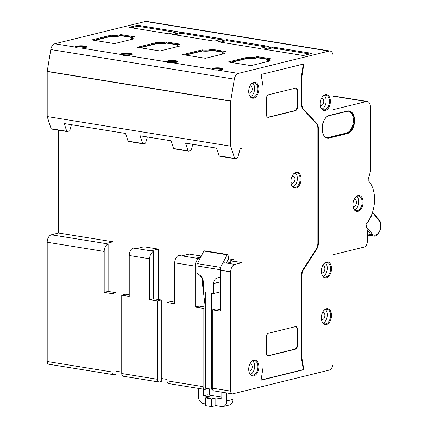 <?xml version="1.0" encoding="UTF-8"?>
<svg xmlns="http://www.w3.org/2000/svg" width="428" height="428" viewBox="0 0 428 428"><rect width="100%" height="100%" fill="white"/><g stroke="black" fill="none" stroke-linecap="round" stroke-linejoin="round"><path stroke-width="0.64" d="M253.783 98.119A8.057 4.97 -80.8 0 1 249.139 94.545A8.057 4.97 -80.8 0 1 250.738 84.658A8.057 4.97 -80.8 0 1 253.783 82.326A8.057 4.97 -80.8 0 1 258.854 88.976A8.057 4.97 -80.8 0 1 253.783 98.119M249.075 94.321A7.399 4.564 99.2 0 0 252.092 97.445A7.399 4.564 99.2 0 0 253.269 97.391A7.399 4.564 99.2 0 0 257.886 89.928A7.399 4.564 99.2 0 0 254.451 82.834A7.399 4.564 99.2 0 0 253.269 82.888A7.399 4.564 99.2 0 0 250.605 84.851M325.312 110.483A8.057 4.97 -80.8 0 1 320.668 106.909A8.057 4.97 -80.8 0 1 322.268 97.022A8.057 4.97 -80.8 0 1 325.312 94.69A8.057 4.97 -80.8 0 1 330.379 101.334A8.057 4.97 -80.8 0 1 325.312 110.483M320.604 106.684A7.399 4.564 99.2 0 0 323.622 109.809A7.399 4.564 99.2 0 0 324.799 109.755A7.399 4.564 99.2 0 0 329.416 102.292A7.399 4.564 99.2 0 0 325.981 95.198A7.399 4.564 99.2 0 0 324.799 95.251A7.399 4.564 99.2 0 0 322.134 97.215M296.01 188.095A8.057 4.97 -80.8 0 1 291.366 184.527A8.057 4.97 -80.8 0 1 292.966 174.635A8.057 4.97 -80.8 0 1 296.01 172.307A8.057 4.97 -80.8 0 1 301.082 178.952A8.057 4.97 -80.8 0 1 296.01 188.095M291.302 184.302A7.399 4.564 99.2 0 0 294.32 187.427A7.399 4.564 99.2 0 0 295.497 187.368A7.399 4.564 99.2 0 0 300.119 179.91A7.399 4.564 99.2 0 0 296.679 172.816A7.399 4.564 99.2 0 0 295.497 172.869A7.399 4.564 99.2 0 0 292.832 174.827M326.43 277.788A8.057 4.97 -80.8 0 1 321.786 274.22A8.057 4.97 -80.8 0 1 323.381 264.327A8.057 4.97 -80.8 0 1 326.43 262A8.057 4.97 -80.8 0 1 331.497 268.645A8.057 4.97 -80.8 0 1 326.43 277.788M321.722 273.995A7.399 4.564 99.2 0 0 324.74 277.119A7.399 4.564 99.2 0 0 325.917 277.06A7.399 4.564 99.2 0 0 330.534 269.603A7.399 4.564 99.2 0 0 327.094 262.508A7.399 4.564 99.2 0 0 325.917 262.562A7.399 4.564 99.2 0 0 323.252 264.52M357.99 211.362A8.057 4.97 -80.8 0 1 353.351 207.794A8.057 4.97 -80.8 0 1 354.946 197.902A8.057 4.97 -80.8 0 1 357.99 195.575A8.057 4.97 -80.8 0 1 363.062 202.219A8.057 4.97 -80.8 0 1 357.99 211.362M353.287 207.569A7.399 4.564 99.2 0 0 356.299 210.694A7.399 4.564 99.2 0 0 357.482 210.64A7.399 4.564 99.2 0 0 362.099 203.177A7.399 4.564 99.2 0 0 358.659 196.083A7.399 4.564 99.2 0 0 357.482 196.136A7.399 4.564 99.2 0 0 354.812 198.1M326.43 324.52A8.057 4.97 -80.8 0 1 321.786 320.947A8.057 4.97 -80.8 0 1 323.381 311.06A8.057 4.97 -80.8 0 1 326.43 308.727A8.057 4.97 -80.8 0 1 331.497 315.377A8.057 4.97 -80.8 0 1 326.43 324.52M321.722 320.722A7.399 4.564 99.2 0 0 324.74 323.846A7.399 4.564 99.2 0 0 325.917 323.793A7.399 4.564 99.2 0 0 330.534 316.329A7.399 4.564 99.2 0 0 327.094 309.235A7.399 4.564 99.2 0 0 325.917 309.289A7.399 4.564 99.2 0 0 323.252 311.252M253.783 375.923A8.057 4.97 -80.8 0 1 249.139 372.349A8.057 4.97 -80.8 0 1 250.738 362.463A8.057 4.97 -80.8 0 1 253.783 360.13A8.057 4.97 -80.8 0 1 258.854 366.78A8.057 4.97 -80.8 0 1 253.783 375.923M249.075 372.125A7.399 4.564 99.2 0 0 252.092 375.249A7.399 4.564 99.2 0 0 253.269 375.195A7.399 4.564 99.2 0 0 257.886 367.732A7.399 4.564 99.2 0 0 254.451 360.638A7.399 4.564 99.2 0 0 253.269 360.692A7.399 4.564 99.2 0 0 250.605 362.655M222.795 69.261L222.801 69.224A5.264 1.049 -0 0 0 219.227 68.266A5.264 1.049 -0 0 0 213.444 68.598A5.264 1.049 -0 0 0 212.272 69.234L212.288 69.25A0.326 0.316 133.5 0 0 212.058 69.165A5.591 1.113 180 0 1 213.187 68.234A5.591 1.113 180 0 1 221.051 68.068A5.591 1.113 180 0 1 221.875 69.641A5.591 1.113 180 0 1 217.547 70.053L217.547 70.048C214.615 70.176 212.786 69.882 212.058 69.165L172.051 62.702C169.119 62.83 167.289 62.536 166.567 61.819L126.554 55.362C123.622 55.485 121.798 55.191 121.071 54.474L81.063 48.011C78.131 48.139 76.302 47.845 75.574 47.133L54.805 43.779L145.504 21.448A6.575 4.055 -80.8 0 1 146.553 21.4L330.063 51.028A6.575 4.055 -80.8 0 1 333.155 56.501L333.155 109.675L366.272 101.527A6.575 4.055 -80.8 0 1 367.32 101.479A6.575 4.055 -80.8 0 1 370.407 106.952L370.407 170.809A3.29 2.028 -80.8 0 1 370.215 172.222L368.075 179.899A0.658 0.407 99.2 0 0 368.192 180.653A26.311 16.227 -80.8 0 1 366.277 223.748A0.658 0.407 99.2 0 0 366.09 224.54L367.213 229.986A3.29 2.028 -80.8 0 1 367.304 230.906L367.304 241.462A4.933 3.044 -80.8 0 1 364.201 247.058L333.155 254.703L333.155 362.666A6.575 4.055 -80.8 0 1 329.014 370.129L232.773 393.824A3.29 2.028 -80.8 0 1 232.249 393.851A3.29 2.028 -80.8 0 1 230.703 391.112L230.703 271.871A6.575 4.055 -80.8 0 1 234.844 264.402L242.088 262.621L234.421 261.385L227.177 263.166A6.575 4.055 -80.8 0 0 226.968 263.225L224.16 262.771A6.575 4.055 -80.8 0 0 220.222 270.175L220.222 311.108L212.299 309.829L212.299 388.143A3.29 2.028 -80.8 0 0 213.845 390.876L232.249 393.851M85.857 47.444A5.264 1.049 -0 0 0 76.96 47.208A5.264 1.049 -0 0 0 76.184 47.471M131.353 54.789A5.264 1.049 -0 0 0 122.451 54.554A5.264 1.049 -0 0 0 121.68 54.811M176.85 62.135A5.264 1.049 -0 0 0 167.947 61.9A5.264 1.049 -0 0 0 167.171 62.156M222.341 69.48A5.264 1.049 -0 0 0 213.444 69.245A5.264 1.049 -0 0 0 212.668 69.502M320.331 105.315A3.617 2.231 99.2 0 0 320.898 105.539A3.617 2.231 99.2 0 0 321.476 105.513A3.617 2.231 99.2 0 0 323.734 101.864A3.617 2.231 99.2 0 0 322.054 98.392A3.617 2.231 99.2 0 0 321.476 98.419A3.617 2.231 99.2 0 0 321.444 98.429M321.449 319.352A3.617 2.231 99.2 0 0 322.017 319.577A3.617 2.231 99.2 0 0 322.594 319.55A3.617 2.231 99.2 0 0 324.852 315.901A3.617 2.231 99.2 0 0 323.172 312.435A3.617 2.231 99.2 0 0 322.594 312.461A3.617 2.231 99.2 0 0 322.562 312.467M321.449 272.62A3.617 2.231 99.2 0 0 322.017 272.845A3.617 2.231 99.2 0 0 322.594 272.818A3.617 2.231 99.2 0 0 324.852 269.175A3.617 2.231 99.2 0 0 323.172 265.702A3.617 2.231 99.2 0 0 322.594 265.729A3.617 2.231 99.2 0 0 322.562 265.74M353.014 206.194A3.617 2.231 99.2 0 0 353.582 206.419A3.617 2.231 99.2 0 0 354.159 206.398A3.617 2.231 99.2 0 0 356.417 202.749A3.617 2.231 99.2 0 0 354.732 199.277A3.617 2.231 99.2 0 0 354.159 199.304A3.617 2.231 99.2 0 0 354.122 199.314M248.802 92.951A3.617 2.231 99.2 0 0 249.369 93.176A3.617 2.231 99.2 0 0 249.947 93.149A3.617 2.231 99.2 0 0 252.204 89.5A3.617 2.231 99.2 0 0 250.524 86.033A3.617 2.231 99.2 0 0 249.947 86.06A3.617 2.231 99.2 0 0 249.915 86.065M248.802 370.755A3.617 2.231 99.2 0 0 249.369 370.98A3.617 2.231 99.2 0 0 249.947 370.953A3.617 2.231 99.2 0 0 252.204 367.304A3.617 2.231 99.2 0 0 250.524 363.837A3.617 2.231 99.2 0 0 249.947 363.864A3.617 2.231 99.2 0 0 249.915 363.87M290.981 182.43A3.617 2.231 99.2 0 0 292.11 183.238A3.617 2.231 99.2 0 0 292.688 183.211A3.617 2.231 99.2 0 0 294.945 179.562A3.617 2.231 99.2 0 0 293.266 176.095A3.617 2.231 99.2 0 0 292.688 176.122A3.617 2.231 99.2 0 0 291.933 176.502M242.088 262.621L242.088 148.211L240.21 148.677L237.717 157.616A0.658 0.407 -80.8 0 1 237.342 158.082L235.02 158.654A0.658 0.407 -80.8 0 1 234.646 158.376L230.703 146.178L230.703 101.147A0.658 0.407 -80.8 0 1 230.719 100.976L234.319 79.169A6.575 4.055 -80.8 0 1 238.316 73.407L329.014 51.076A6.575 4.055 -80.8 0 1 330.063 51.028M133.937 38.83L114.511 43.613L91.763 39.938L111.189 35.155A5.922 1.182 -0 0 0 119.385 34.962L120.867 34.598L134.67 36.824L133.188 37.193A5.922 1.182 -0 0 0 131.995 37.696A5.922 1.182 -0 0 0 133.937 38.83M156.685 42.5A5.922 1.182 -0 0 0 164.882 42.308L166.364 41.944L180.167 44.17L178.685 44.533A5.922 1.182 -0 0 0 177.486 45.036A5.922 1.182 -0 0 0 179.434 46.176L160.008 50.959L137.26 47.283L156.685 42.5L156.814 43.324L139.351 47.62M202.177 49.846A5.922 1.182 -0 0 0 210.378 49.653L211.855 49.29L225.658 51.515L224.176 51.879A5.922 1.182 -0 0 0 222.983 52.382A5.922 1.182 -0 0 0 224.925 53.521L205.504 58.304L182.756 54.629L202.177 49.846L202.305 50.67L184.848 54.966M247.673 57.192A5.922 1.182 -0 0 0 255.869 56.999L257.351 56.635L271.154 58.861L269.672 59.225A5.922 1.182 -0 0 0 268.479 59.727A5.922 1.182 -0 0 0 270.421 60.867L250.995 65.645L228.247 61.974L247.673 57.192L247.801 58.015L230.344 62.311M137.688 25.247L128.994 27.387L168.734 33.807L177.427 31.667L137.688 25.247L137.688 26.215L175.057 32.25M181.263 32.282L172.57 34.422L214.23 41.152L222.924 39.007L181.263 32.282L181.263 33.25L220.554 39.595M226.76 39.627L218.066 41.767L259.726 48.492L268.42 46.352L226.76 39.627L226.76 40.596L266.045 46.941M272.251 46.973L263.557 49.113L303.302 55.528L311.996 53.388L272.251 46.973L272.251 47.941L309.626 53.976M142.808 143.765L128.443 141.449A0.658 0.407 -80.8 0 1 128.063 141.165L125.57 133.45L64.232 123.548L66.725 131.262A0.658 0.407 99.2 0 0 67.1 131.546L69.422 130.973A0.658 0.407 99.2 0 0 69.796 130.508L71.412 124.709M188.299 151.111L173.934 148.789A0.658 0.407 -80.8 0 1 173.559 148.511L171.066 140.796L140.138 135.804L142.636 143.519A0.658 0.407 99.2 0 0 143.011 143.797L145.327 143.225A0.658 0.407 99.2 0 0 145.702 142.765L147.323 136.965M234.817 158.622L219.43 156.134A0.658 0.407 -80.8 0 1 219.056 155.856L216.563 148.142L185.634 143.15L188.127 150.865A0.658 0.407 99.2 0 0 188.502 151.143L190.824 150.57A0.658 0.407 99.2 0 0 191.198 150.105L192.814 144.306M199.111 274.728L199.111 306.095L195.179 307.063L195.179 266.136A6.575 4.055 99.2 0 1 199.111 258.726L196.04 258.234A6.575 4.055 99.2 0 1 196.249 258.175L200.427 257.142M200.935 255.976L189.181 254.077L181.937 255.864A6.575 4.055 -80.8 0 0 181.729 255.923L178.663 255.425A6.575 4.055 -80.8 0 0 174.731 262.835L174.731 303.762L167.064 302.521L167.064 380.84A3.29 2.028 -80.8 0 0 168.605 383.574L204.648 389.394A3.29 2.028 99.2 0 0 205.173 389.368L207.034 388.908L207.034 388.48M153.615 251.38L153.615 298.749L149.682 299.718L149.682 258.79A6.575 4.055 99.2 0 1 153.615 251.38L150.806 250.931A6.575 4.055 99.2 0 1 151.009 250.872L158.253 249.085L143.942 246.774L136.698 248.561A6.575 4.055 -80.8 0 0 136.489 248.62L133.167 248.079A6.575 4.055 -80.8 0 0 129.235 255.489L129.235 296.417L121.739 295.208L121.739 373.521A3.29 2.028 -80.8 0 0 123.285 376.255L158.895 382.006A3.29 2.028 99.2 0 0 159.419 381.985L161.281 381.525L161.281 299.985L157.349 300.954L157.349 379.267A3.29 2.028 99.2 0 0 158.895 382.006M108.118 244.04L108.118 291.404L104.186 292.372L104.186 251.445A6.575 4.055 99.2 0 1 108.118 244.04L105.566 243.623A6.575 4.055 99.2 0 1 105.769 243.564L113.013 241.783L58.577 232.993L58.577 130.187M104.186 292.372L112.024 293.64L112.024 371.953A3.29 2.028 99.2 0 0 113.57 374.687L48.739 364.223A3.29 2.028 -80.8 0 1 47.192 361.483L47.192 242.243A6.575 4.055 -80.8 0 1 51.333 234.779L58.577 232.993M195.179 307.063L203.102 308.342L203.102 386.655A3.29 2.028 99.2 0 0 204.648 389.394M149.682 299.718L157.349 300.954M113.57 374.687A3.29 2.028 99.2 0 0 114.094 374.666L115.961 374.206L115.961 292.672L112.024 293.64M66.896 131.508L51.51 129.026A0.658 0.407 -80.8 0 1 51.135 128.748L47.192 116.555L47.192 71.519A0.658 0.407 -80.8 0 1 47.203 71.348L50.804 49.541A6.575 4.055 -80.8 0 1 54.805 43.779M230.703 146.178L47.192 116.555M233.907 261.508L233.907 259.689L228.525 258.822M113.013 241.783L113.013 292.196M115.961 371.167L121.739 372.103M158.253 249.085L158.253 299.498M161.281 378.486L167.064 379.422M301.815 77.061L303.837 63.943L261.069 74.472L263.097 86.595L263.097 367.09L261.069 380.208L303.837 369.68L301.815 357.562L301.815 276.269A8.704 5.366 -80.8 0 1 303.768 269.255L316.629 249.283A7.741 4.772 99.2 0 0 318.373 243.045L318.373 128.635A7.741 4.772 99.2 0 0 316.629 123.253L303.768 109.616A8.704 5.366 -80.8 0 1 301.815 103.565L301.815 77.061L301.301 76.981L303.297 64.077M322.043 109.022A7.399 4.564 99.2 0 0 325.981 102.693A7.399 4.564 99.2 0 0 324.231 95.444M323.161 323.065A7.399 4.564 99.2 0 0 327.099 316.731A7.399 4.564 99.2 0 0 325.35 309.481M323.161 276.333A7.399 4.564 99.2 0 0 327.099 270.004A7.399 4.564 99.2 0 0 325.35 262.755M354.721 209.907A7.399 4.564 99.2 0 0 358.664 203.578A7.399 4.564 99.2 0 0 356.915 196.329M250.514 96.664A7.399 4.564 99.2 0 0 254.451 90.329A7.399 4.564 99.2 0 0 252.707 83.08M250.514 374.468A7.399 4.564 99.2 0 0 254.451 368.134A7.399 4.564 99.2 0 0 252.707 360.884M261.101 379.994L303.329 369.594L301.301 357.476L301.301 276.188A8.704 5.366 -80.8 0 1 303.259 269.169L316.121 249.203A7.741 4.772 99.2 0 0 317.86 242.965L317.86 128.555A7.741 4.772 99.2 0 0 316.121 123.173L303.259 109.536A8.704 5.366 -80.8 0 1 301.301 103.48L301.301 76.981M266.414 353.105A3.29 2.028 99.2 0 0 267.96 355.845A3.29 2.028 99.2 0 0 268.484 355.818L295.39 349.195A3.29 2.028 99.2 0 0 297.46 345.466L297.46 329.351A3.29 2.028 99.2 0 0 295.914 326.612A3.29 2.028 99.2 0 0 295.39 326.639L268.484 333.262A3.29 2.028 99.2 0 0 266.414 336.991L266.414 353.105M268.484 94.775A3.29 2.028 99.2 0 0 266.414 98.51L266.414 114.624A3.29 2.028 99.2 0 0 267.96 117.358A3.29 2.028 99.2 0 0 268.484 117.336L295.39 110.708A3.29 2.028 99.2 0 0 297.46 106.979L297.46 90.864A3.29 2.028 99.2 0 0 295.914 88.125A3.29 2.028 99.2 0 0 295.39 88.152L268.484 94.775M301.301 357.476L301.815 357.562M303.329 369.594L303.837 369.68M292.971 186.833A7.399 4.564 99.2 0 0 297.192 180.391A7.399 4.564 99.2 0 0 295.213 172.949M326.912 137.65A11.181 6.896 99.2 0 0 328.303 137.527L346.311 133.092A11.181 6.896 99.2 0 0 353.26 122.135A11.181 6.896 99.2 0 0 348.478 111.178M267.709 117.288A3.29 2.028 99.2 0 0 267.971 117.251L294.876 110.627A3.29 2.028 99.2 0 0 296.946 106.893L296.946 90.779A3.29 2.028 99.2 0 0 295.652 88.114M267.709 355.775A3.29 2.028 99.2 0 0 267.971 355.738L294.876 349.114A3.29 2.028 99.2 0 0 296.946 345.38L296.946 329.266A3.29 2.028 99.2 0 0 295.652 326.596M153.615 298.749L161.281 299.985M167.064 302.521L170.997 301.558L174.731 302.157M121.739 295.208L125.672 294.239L129.235 294.812M108.118 291.404L115.961 292.672M205.285 307.802L203.102 308.342M199.111 306.095L205.285 307.09L203.412 291.859M199.111 258.726L199.111 260.288M212.299 309.829L216.236 308.861L220.222 309.503M94.647 40.403L111.317 36.3A6.575 1.311 -0 0 0 119.899 36.011L120.964 35.749L120.964 35.428L119.899 35.69A6.575 1.311 180 0 1 111.317 35.979L93.855 40.275M132.717 37.327L120.964 35.428L120.867 34.598M120.964 35.749L132.177 37.557M132.177 39.264A6.575 1.311 180 0 1 131.209 38.579A6.575 1.311 180 0 1 131.348 38.311L131.995 37.696M131.209 38.579L131.209 38.9A6.575 1.311 -0 0 0 131.68 39.387M111.317 36.3L111.189 35.155M166.46 43.094L166.46 42.773L165.39 43.035A6.575 1.311 180 0 1 156.814 43.324L156.814 43.645A6.575 1.311 -0 0 0 165.39 43.356L166.46 43.094L177.668 44.903M178.214 44.667L166.46 42.773L166.364 41.944M177.674 46.609A6.575 1.311 180 0 1 176.705 45.924A6.575 1.311 180 0 1 176.844 45.657L177.486 45.036M176.705 45.924L176.705 46.245A6.575 1.311 -0 0 0 177.171 46.732M140.143 47.749L156.814 43.645M211.956 50.44L211.956 50.119L210.886 50.381A6.575 1.311 180 0 1 202.305 50.67L202.305 50.991A6.575 1.311 -0 0 0 210.886 50.702L211.956 50.44L223.165 52.248M223.705 52.013L211.956 50.119L211.855 49.29M223.17 53.955A6.575 1.311 180 0 1 222.202 53.27A6.575 1.311 180 0 1 222.341 53.002L222.983 52.382M222.202 53.27L222.202 53.591A6.575 1.311 -0 0 0 222.667 54.078M185.64 55.094L202.305 50.991M257.447 57.785L257.447 57.459L256.383 57.727A6.575 1.311 180 0 1 247.801 58.015L247.801 58.336A6.575 1.311 -0 0 0 256.383 58.048L257.447 57.785L268.661 59.594M269.201 59.358L257.447 57.459L257.351 56.635M268.661 61.295A6.575 1.311 180 0 1 267.693 60.616A6.575 1.311 180 0 1 267.832 60.348L268.479 59.727M267.693 60.616L267.693 60.937A6.575 1.311 -0 0 0 268.163 61.418M231.131 62.44L247.801 58.336M265.932 49.498L272.251 47.941M220.436 42.153L226.76 40.596M174.94 34.807L181.263 33.25M131.364 27.772L137.688 26.215M86.306 47.198A5.264 1.049 -0 0 0 82.743 46.229A5.264 1.049 -0 0 0 76.96 46.566A5.264 1.049 -0 0 0 75.788 47.203L75.804 47.214A0.326 0.316 133.5 0 0 75.574 47.133A5.591 1.113 180 0 1 76.703 46.203A5.591 1.113 180 0 1 84.567 46.037A5.591 1.113 180 0 1 85.391 47.604A5.591 1.113 180 0 1 81.063 48.016L86.312 47.224M131.803 54.543A5.264 1.049 -0 0 0 128.239 53.575A5.264 1.049 -0 0 0 122.451 53.907A5.264 1.049 -0 0 0 121.279 54.549L121.295 54.559A0.326 0.316 133.5 0 0 121.071 54.474A5.591 1.113 180 0 1 122.199 53.548A5.591 1.113 180 0 1 130.059 53.382A5.591 1.113 180 0 1 130.888 54.95A5.591 1.113 180 0 1 126.554 55.362M177.299 61.889A5.264 1.049 -0 0 0 173.736 60.92A5.264 1.049 -0 0 0 167.947 61.252A5.264 1.049 -0 0 0 166.776 61.889L166.792 61.905A0.326 0.316 133.5 0 0 166.567 61.819A5.591 1.113 180 0 1 167.69 60.888A5.591 1.113 180 0 1 175.555 60.728A5.591 1.113 180 0 1 176.384 62.295A5.591 1.113 180 0 1 172.051 62.707L177.299 61.916M227.113 254.799L227.974 254.585L204.718 250.829L203.851 251.043L227.113 254.799L222.416 263.948M220.543 267.618A3.29 2.028 99.2 0 0 220.11 269.699L196.853 265.943A3.29 2.028 -80.8 0 1 197.394 263.637L203.851 251.043M215.814 405.584L211.673 406.6L211.673 398.896L215.814 397.88L215.814 405.584L221.693 406.53A6.575 5.008 76.2 0 0 223.266 406.472L229.472 404.942A6.575 5.008 -103.8 0 0 233.014 399.383L233.014 393.765M211.673 406.6L205.285 405.567L205.285 397.863L211.673 398.896M203.418 389.196L203.418 395.879L209.426 396.847L205.285 397.863M212.39 389.052L211.673 389.229L211.673 293.191L213.722 293.522L220.222 291.917M226.407 263.134L227.873 259.769L231.323 260.326L233.907 259.689M227.974 254.585L228.595 259.593L227.873 259.769M220.222 277.039L220.11 269.699M230.435 262.364L231.323 260.326M201.652 255.334L201.16 255.457L201.556 255.521M201.16 255.457L199.111 260.171M196.853 265.943L196.853 273.31L199.903 275.231A6.575 5.008 76.2 0 1 203.241 281.811L203.241 291.826L205.285 292.158L205.285 388.196L211.673 389.229M203.241 290.457L202.396 283.561L202.396 279.741A3.29 2.504 -103.8 0 0 200.352 276.258L200.983 276.103M202.396 283.561L203.241 283.352M203.418 395.879L207.559 394.857L221.822 397.163M221.822 392.166L221.822 398.848L215.814 397.88M220.222 281.902L213.722 283.502L213.722 293.522M213.722 283.502A6.575 5.008 76.2 0 1 217.055 277.997L220.222 277.221M220.11 277.066L217.055 277.997M205.285 403.882L203.546 403.599A6.575 5.008 76.2 0 1 198.437 396.328L198.437 388.389M226.803 392.968L226.803 400.908A6.575 5.008 76.2 0 1 223.266 406.472M220.222 307.4L219.96 309.46M209.629 395.194L209.629 388.897M199.111 275.734L200.352 276.258M370.98 216.258L367.663 223.015L366.785 223.149M371.188 215.782L371.231 216.301M372.194 213.219L373.933 213.786M366.983 222.908L367.663 223.015M238.316 73.407L217.547 70.053L222.801 69.224M329.014 51.076L145.504 21.448M142.636 143.519L128.063 141.165M188.127 150.865L173.559 148.511M234.646 158.376L219.056 155.856M196.249 258.175L181.937 255.864M151.009 250.872L136.698 248.561M105.769 243.564L51.333 234.779M195.179 266.136L174.731 262.835M149.682 258.79L129.235 255.489M104.186 251.445L47.192 242.243M203.102 386.655L167.064 380.84M157.349 379.267L121.739 373.521M112.024 371.953L47.192 361.483M234.319 79.169L50.804 49.541M230.719 100.976L47.203 71.348M230.703 101.147L47.192 71.519M66.725 131.262L51.135 128.748M234.844 264.402L227.177 263.166M230.703 271.871L220.222 270.175M230.703 391.112L212.299 388.143M366.272 101.527L333.155 96.177M329.325 138.014A11.513 7.099 -80.8 0 1 322.081 128.518A11.513 7.099 -80.8 0 1 329.325 115.453L347.333 111.023A11.513 7.099 -80.8 0 1 354.577 120.519A11.513 7.099 -80.8 0 1 347.333 133.579L329.325 138.014L329.068 137.65L347.076 133.215A11.181 6.896 99.2 0 0 354.058 121.943A11.181 6.896 99.2 0 0 348.857 111.221A11.181 6.896 99.2 0 0 347.22 111.269M301.301 103.48L301.815 103.565M303.259 109.536L303.768 109.616M316.121 123.173L316.629 123.253M317.86 128.555L318.373 128.635M317.86 242.965L318.373 243.045M316.121 249.203L316.629 249.283M303.259 269.169L303.768 269.255M301.301 276.188L301.815 276.269M328.303 137.527L329.068 137.65A11.181 6.896 99.2 0 1 327.286 137.73C319.764 137.704 321.219 116.737 329.148 115.731L329.068 115.737M329.325 115.453L347.156 111.301L329.218 115.699M346.311 133.092L347.333 133.579M296.946 90.779L297.46 90.864M296.946 106.893L297.46 106.979M294.876 110.627L295.39 110.708M267.971 117.251L268.484 117.336M267.971 355.738L268.484 355.818M296.946 329.266L297.46 329.351M296.946 345.38L297.46 345.466M294.876 349.114L295.39 349.195M119.899 36.011L119.385 34.962M165.39 43.356L164.882 42.308M210.886 50.702L210.378 49.653M256.383 58.048L255.869 56.999M348.857 111.221L347.156 111.301L347.333 111.023M220.607 267.382L197.394 263.637M202.396 279.741L202.947 279.607M226.803 400.908L233.014 399.383M366.609 227.049L372.082 233.806A8.057 4.97 99.2 0 0 379.251 231.757A8.057 4.97 99.2 0 0 379.069 220.639L373.307 213.524M379.069 220.639A0.984 0.679 -39 0 0 379.069 219.89L374.125 213.791M372.082 233.806A0.984 0.679 141 0 1 370.889 234.485L367.203 229.943M367.304 235.047L373.371 236.026A9.047 5.58 -80.8 0 1 370.889 234.485L367.304 233.907M131.803 54.57L126.554 55.356C122.387 55.33 123.334 55.431 121.295 54.559L121.274 54.533M142.904 143.803L128.336 141.449M188.4 151.148L173.832 148.794M234.919 158.66L219.323 156.14M66.993 131.546L51.403 129.031M367.32 101.479L333.155 95.963M75.804 47.214C77.837 48.086 76.89 47.984 81.063 48.011M172.051 62.702C167.878 62.675 168.825 62.777 166.792 61.905L166.776 61.916M212.288 69.25C214.321 70.122 213.374 70.015 217.547 70.048M373.371 236.026C379.101 237.508 383.488 224.711 379.069 219.89"/></g></svg>
